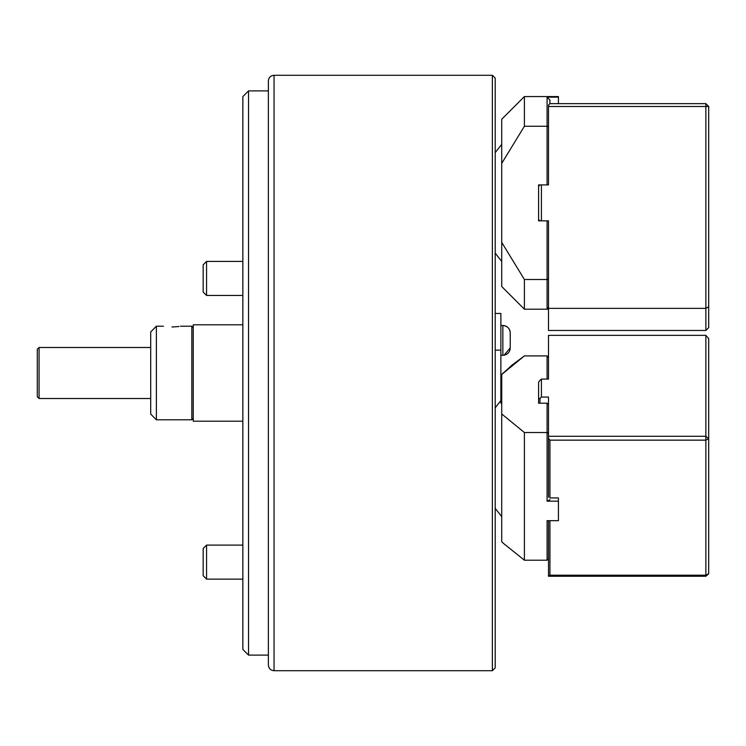 <?xml version="1.0" encoding="UTF-8"?>
<svg xmlns="http://www.w3.org/2000/svg" width="746" height="746" viewBox="0 0 746 746"><rect width="100%" height="100%" fill="white"/><g stroke="black" fill="none" stroke-linecap="round" stroke-linejoin="round"><path stroke-width="1.12" d="M248.53 655.109L248.53 90.891L242.86 96.56L242.86 649.44L248.53 655.109L268.374 655.109M495.204 78.125L495.204 667.875L492.369 670.71L492.369 75.29L495.204 78.125M274.052 670.71L274.052 75.29C270.602 75.626 268.709 77.519 268.374 80.96L268.374 665.04C268.709 668.481 270.602 670.374 274.052 670.71L492.369 670.71M242.86 324.799L193.242 324.799L193.242 421.201L242.86 421.201M171.981 327C161.005 326.151 161.005 326.151 171.981 327C161.005 326.151 161.005 326.151 171.981 327C182.947 326.151 182.947 326.151 171.981 327L177.986 326.608M193.242 418.366L191.825 419.784L191.825 326.216L180.485 326.216M156.38 419.784L150.711 414.114L150.711 331.886L156.38 326.216L156.38 419.784L191.825 419.784M178.984 326.468L177.996 326.608M39.072 398.513L37.3 396.741L37.3 349.259L39.072 347.487L39.072 398.513L150.711 398.513M495.204 350.163L500.874 350.163L500.874 313.46L495.204 313.46M500.874 350.163L500.874 403.222M705.865 330.469L548.506 330.469L548.506 308.368L705.865 308.368L705.865 106.482L548.506 106.482L548.506 105.065L549.923 103.647L705.865 103.647L705.865 106.482L708.7 106.482L708.7 327.634L705.865 330.469L705.865 308.368L708.7 306.737M541.419 184.905L541.419 220.853L540.001 220.853L538.584 219.436L538.584 186.323L540.001 184.905L548.506 184.905L548.506 106.482M548.506 308.368L548.506 220.853L541.419 220.853M705.865 103.647L708.7 106.482M558.428 103.647L558.428 96.56L524.401 96.56L524.401 126.261L501.722 163.365L501.722 119.239L524.401 96.56M524.401 126.261L547.088 126.261L547.088 97.157L558.428 97.157M547.088 97.157L549.923 100.011L549.923 103.647M548.506 307.184L547.088 308.611L547.088 279.498L524.401 279.498L524.401 309.208L548.506 309.208M548.506 308.611L547.088 308.611M524.401 309.208L501.722 286.52L501.722 163.365M501.722 242.394L524.401 279.498M540.001 184.905L538.584 184.905L538.584 186.323M548.506 184.905L547.088 184.905L547.088 126.261L548.506 126.867M548.506 278.892L547.088 279.498L547.088 220.853L548.506 220.853M538.584 219.436L538.584 220.853L540.001 220.853M500.874 325.508L502.86 325.508A7.376 7.376 0 0 1 510.227 332.884L510.227 347.906A7.376 7.376 0 0 1 502.86 355.282L503.625 355.236M500.874 355.282L502.86 355.282L502.86 325.508C507.336 325.946 509.788 328.399 510.227 332.884L510.227 334.721L510.227 332.884M206.567 295.453L203.164 292.05L203.164 264.83L206.567 261.426L206.567 295.453L242.86 295.453M206.567 579.129L203.164 575.726L203.164 548.506L206.567 545.102L206.567 579.129L242.86 579.129M503.205 543.181L501.722 541.699L501.722 413.974L524.401 432.531L524.401 560.209L503.205 543.181L524.401 560.209L547.088 560.209L547.088 520.671L558.428 520.671L558.428 497.927L549.923 497.927L549.923 440.149L705.865 440.149L705.865 576.238L548.506 576.238L548.506 520.671M558.428 501.172L547.088 501.172L547.088 403.204L538.584 403.204L538.584 382.26L540.001 380.32L541.419 379.089L541.419 397.068L548.506 397.068L548.506 436.279L705.865 436.279L705.865 335.336L548.506 335.336L548.506 379.089L541.419 379.089M705.865 335.336L708.7 338.609L708.7 573.786L705.865 576.238M549.923 557.15L549.923 520.671L549.923 575.203L705.865 575.203L708.7 573.786M548.506 497.218L548.506 436.279M541.419 397.068L540.001 398.299L540.001 403.204M538.584 398.812L540.001 398.299M548.506 438.219L549.923 440.149M705.865 436.279L705.865 440.149L708.7 438.732L705.865 436.279M549.923 575.203L548.506 575.716M548.506 357.437L547.088 355.907L524.401 355.907L501.722 374.455L512.12 365.027M501.722 413.974L501.722 374.455M548.506 433.454L547.088 432.531L524.401 432.531M547.088 379.089L547.088 355.907M549.923 499.745L547.088 501.172M547.088 403.204L548.506 404.435M548.506 558.679L547.088 560.209L548.506 558.679M512.343 364.85L524.401 355.907M510.227 346.06L510.227 347.906L504.147 355.161M274.052 75.29L492.369 75.29M248.53 90.891L268.374 90.891M193.242 327.634L191.825 326.216M163.467 326.216L156.38 326.216M39.072 347.487L150.711 347.487M495.204 152.604L501.722 144.342M495.204 253.155L501.722 261.426M206.567 261.426L242.86 261.426L206.567 261.426L203.164 264.83M206.567 545.102L242.86 545.102M495.204 508.334L501.722 516.605M495.204 407.782L501.722 399.511M501.722 374.417L503.121 373.019"/></g></svg>
